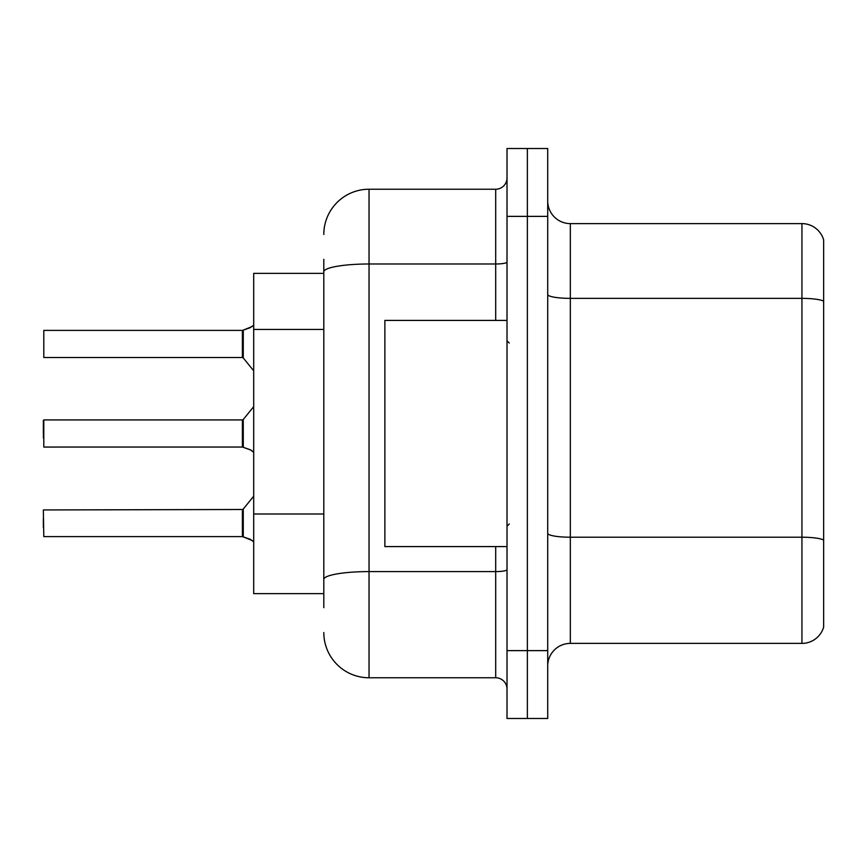 <?xml version="1.0" encoding="UTF-8"?>
<svg xmlns="http://www.w3.org/2000/svg" width="867" height="867" viewBox="0 0 867 867"><rect width="100%" height="100%" fill="white"/><g stroke="black" fill="none" stroke-linecap="round" stroke-linejoin="round"><path stroke-width="1.3" d="M323.803 315.415L323.803 259.341L323.803 273.365L253.695 273.365L253.695 593.635L323.803 593.635M547.716 666.008A22.618 22.618 0 0 1 570.334 643.39L801.942 643.39L801.942 223.61L570.334 223.61A22.618 22.618 0 0 1 547.716 200.992A22.618 22.618 0 0 0 570.334 223.61L570.334 643.39M547.716 718.483L547.716 148.517L527.364 148.517L527.364 718.483L547.716 718.483L507.011 718.483L507.011 650.629L527.364 650.629L527.364 718.483M823.65 239.899A22.618 22.618 0 0 0 801.942 223.61A22.618 22.618 0 0 1 823.65 239.899L823.65 627.101A22.618 22.618 0 0 1 801.942 643.39M823.65 301.51L823.65 540.033A22.618 3.923 180 0 0 801.942 537.215L570.334 537.215A22.618 3.923 -0 0 1 547.716 533.281M323.803 607.659L323.803 259.341M547.716 216.371L527.364 216.371L527.364 148.517L507.011 148.517L507.011 650.629M507.011 216.371L527.364 216.371L527.364 650.629L547.716 650.629M323.803 234.469A45.236 45.236 0 0 1 369.039 189.234L369.039 677.766L495.696 677.766L495.696 546.589M369.039 189.234L495.696 189.234A11.304 11.304 0 0 0 507.011 177.919M323.803 587.295L323.803 528.025M507.011 689.081A11.304 11.304 0 0 0 495.696 677.766M369.039 677.766A45.236 45.236 0 0 1 323.803 632.531M43.35 518.542L43.35 527.58M252.113 540.455L243.28 536.89L250.054 539.231L253.695 541.821M43.35 438.019L43.805 419.931L43.805 447.058L242.402 447.047A1.127 1.127 180 0 1 242.565 447.058L251.083 450.136M253.695 325.179L250.054 327.769L242.565 330.381A1.127 1.127 0 0 1 242.402 330.392A1.127 1.127 180 0 0 242.565 330.381M252.113 326.545L243.28 330.11L250.054 327.769L243.28 330.11L243.259 357.93L242.381 357.507L242.402 330.392L242.381 343.939M43.805 330.381L43.805 357.507L43.805 330.381L242.381 330.381M507.011 320.411L384.872 320.411L384.872 546.589L507.011 546.589M250.054 327.769L243.28 330.11M242.381 433.5L242.402 447.047L242.381 419.931L243.259 419.509L243.28 447.318L250.054 449.67L253.695 452.249M242.565 536.619L243.28 536.89L243.259 509.07L242.381 509.493L242.402 536.608A1.127 1.127 180 0 1 242.565 536.619A1.127 1.127 -0 0 0 242.402 536.608L242.381 523.061M242.381 509.493L43.35 509.948L43.805 536.619L242.381 536.619M43.35 420.387L43.35 433.5M250.054 449.67L252.113 450.894M242.392 339.43L242.381 348.458M323.803 329.438L253.695 329.438M323.803 514.001L253.695 514.001M823.65 301.196A22.618 3.923 180 0 0 801.942 298.367L570.334 298.367A22.618 3.923 -0 0 1 547.716 294.444M507.011 569.63A11.304 1.962 0 0 1 495.696 571.591L369.039 571.591A45.236 7.857 180 0 0 323.803 579.449M323.803 271.848A45.236 7.857 180 0 1 369.039 263.991L495.696 263.991L495.696 189.234M495.696 320.411L495.696 263.991A11.304 1.962 0 0 0 507.011 262.029M509.265 343.029L507.011 340.764M509.265 523.971L507.011 526.236M243.259 509.07L253.695 496.184M43.805 419.931L242.381 419.931M243.259 419.509L253.695 406.623M43.805 357.507L242.381 357.507M243.259 357.93L253.695 370.816"/></g></svg>
